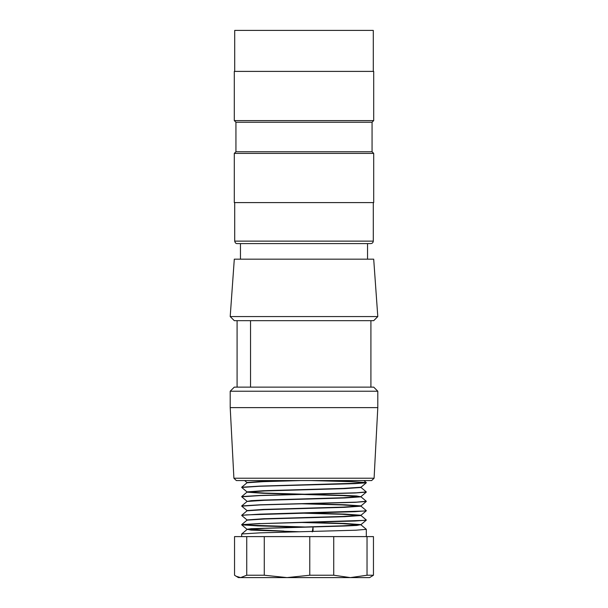 <?xml version="1.0" encoding="UTF-8"?>
<svg xmlns="http://www.w3.org/2000/svg" width="608" height="608" viewBox="0 0 608 608"><rect width="100%" height="100%" fill="white"/><g stroke="black" fill="none" stroke-linecap="round" stroke-linejoin="round"><path stroke-width="0.91" d="M233.905 478.23L374.095 478.23L371.64 480.563L236.36 480.563L233.905 478.23L230.204 407.626L377.796 407.626L377.796 391.225L230.204 391.225L230.204 407.626M377.796 391.225L373.7 387.121L234.3 387.121L230.204 391.225M237.082 387.121L237.082 320.667M230.204 316.57L234.3 259.168L373.7 259.168L377.796 316.57L230.204 316.57L234.3 320.667L250.542 320.667L250.542 387.121M370.918 387.121L370.918 320.667L250.542 320.667M370.918 320.667L373.7 320.667L377.796 316.57M234.711 202.593L234.711 241.133C235.144 242.888 235.965 243.702 237.173 243.588L370.827 243.588C372.309 243.436 373.13 242.615 373.289 241.133L373.289 202.593M234.711 71.394L234.711 30.4L373.289 30.4L373.289 71.394M234.3 71.394L373.7 71.394L373.7 120.597L234.3 120.597L234.3 71.394M234.3 120.597L235.942 122.238L372.058 122.238L373.7 120.597M235.942 122.238L235.942 151.757L372.058 151.757L373.7 153.391L373.7 202.593L234.3 202.593L234.3 153.391L373.7 153.391M372.058 122.238L372.058 151.757M309.768 575.236L309.768 536.606L373.456 536.606L373.456 575.236L367.034 575.236L350.383 577.6L287.022 577.6L309.768 575.236L333.731 575.236L333.731 536.606M234.544 536.606L264.275 536.606L264.275 575.236L287.022 577.6L238.404 577.6L234.544 575.236L234.544 536.606M309.768 536.606L264.275 536.606M367.034 536.606L367.034 575.236M373.456 575.236L369.596 577.6L350.383 577.6L333.731 575.236M246.734 536.606L246.734 575.236L264.275 575.236M246.734 575.236L240.639 577.6L236.086 576.262M366.274 520.167L354.943 521.033L260.019 523.632L241.733 524.788M241.771 524.833L257.731 525.89L295.876 526.938M259.935 523.632L364.048 520.395L366.29 519.954L360.962 515.478M360.985 524.62L356.736 525.449L344.607 526.026L264.731 528.344L247.046 529.5L241.71 533.976L259.935 532.851L355.794 530.222L366.312 529.34L366.32 536.606M308.02 527.098L242.615 524.932M360.878 515.531L344.668 516.678L264.7 518.989L247.046 520.152L241.71 524.628L259.935 523.503M313.036 531.468L313.036 527.349M300.078 531.78L251.005 530.108L247.015 529.272L251.256 528.694L343.277 525.798L360.81 524.636M366.29 529.302L360.962 524.826L342.182 523.632L299.987 522.432M360.833 515.485L342.114 514.277L299.858 513.084M360.962 506.13L366.29 510.606L364.07 511.047L259.943 514.155L241.718 515.28L247.038 510.804L264.685 509.648L344.462 507.338L360.97 506.175M360.924 506.13L342.152 504.936L300.063 503.736M247.091 492.161L263.408 493.308L343.315 495.626L360.947 496.782L366.29 501.258L356.508 502.147L259.935 504.807L241.71 505.932L247.038 501.456L264.662 500.3L344.576 497.982L360.962 496.827M247.099 492.115L264.769 490.952L344.607 488.634L360.977 487.487M247.182 482.76L263.127 481.665L300.595 480.563M290.031 480.563L259.023 481.551L247.03 482.524M360.901 487.251L343.322 488.406L263.408 490.717L247.023 491.88M247.061 491.925L264.647 493.073L344.546 495.391L356.607 495.976L360.985 496.827M366.252 492.153L360.962 496.592L343.36 497.747L263.416 500.065L251.256 500.65L247.015 501.478M305.619 503.599L344.842 504.754L360.97 505.894M366.229 501.524L360.962 505.94L343.368 507.102L263.393 509.413L247.114 510.568M305.566 512.947L344.842 514.102L360.977 515.242M366.267 510.842L360.962 515.288L343.414 516.45L263.469 518.761L247.167 519.924M305.49 522.295L344.797 523.442L360.833 524.598M241.756 524.879L247.038 529.31L283.921 531.073M313.044 527.296L312.246 531.916M366.206 510.811L354.996 511.685L246.255 514.892L241.733 515.493L247.038 519.962M366.168 501.463L355.034 502.33L260.019 504.929L241.84 506.145M366.282 492.123L354.973 492.982L260.004 495.581L241.733 496.797M310.954 480.563L350.998 481.665L366.107 482.775L355.08 483.634L259.958 486.24L241.817 487.441M247.038 482.76L241.718 487.228L259.95 486.111L364.048 483.01L366.274 482.57L351.538 481.559L315.985 480.563M247.038 492.108L241.71 496.584L259.935 495.459L356.516 492.799L366.29 491.91L360.962 487.434M234.711 241.133L373.289 241.133M374.095 478.23L377.796 407.626M240.456 243.588L240.456 259.168M367.544 243.588L367.544 259.168M235.942 151.757L234.3 153.391M241.68 536.606L241.68 534.014M247.038 482.577L244.652 480.571M360.962 487.251L366.29 482.782M247.038 491.925L241.733 487.464M247.038 501.266L241.764 496.842M247.038 510.614L241.764 506.19M360.962 524.636L366.244 520.205M366.29 482.562L363.903 480.556"/></g></svg>
